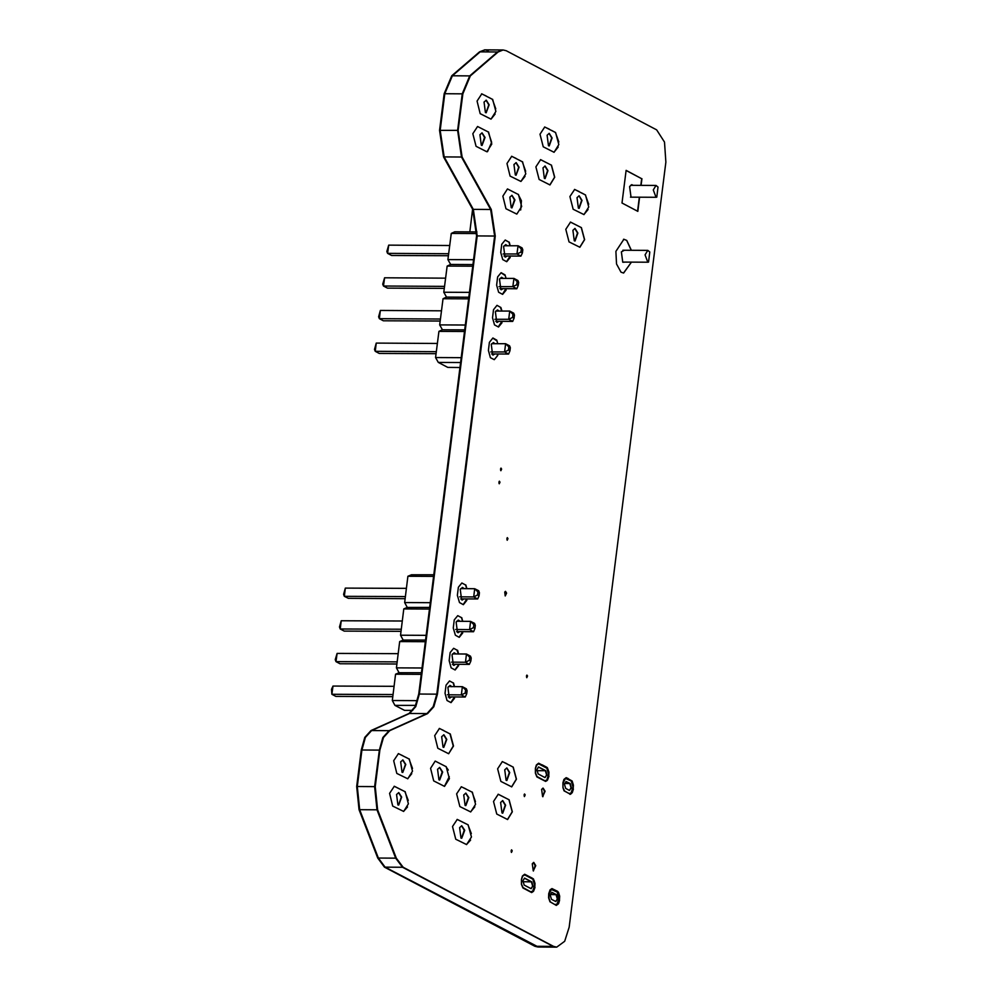 <?xml version="1.0" encoding="UTF-8"?>
<svg xmlns="http://www.w3.org/2000/svg" width="997" height="997" viewBox="0 0 997 997"><rect width="100%" height="100%" fill="white"/><g stroke="black" fill="none" stroke-linecap="round" stroke-linejoin="round"><path stroke-width="1.5" d="M542.842 788.166L544.536 791.257L542.804 796.703L544.536 791.257L542.842 788.166M533.457 862.492L535.14 865.583L533.42 871.017L535.14 865.583L533.457 862.492M556.351 947.138L538.617 947.063L535.501 946.253L385.091 867.141L378.299 858.081L359.618 809.726L357.262 786.546L361.874 749.981L365.438 737.431L371.644 730.589L409.58 713.453L415.774 706.611L419.338 694.062L477.214 235.965L473.263 209.358L444.114 156.94L440.163 130.333L444.774 93.768L452.339 75.809L480.143 51.894L485.115 49.85L488.231 50.673M495.235 236.052L437.371 694.149L433.807 706.699L427.613 713.54L389.665 730.676L383.471 737.518L379.907 750.068L375.283 786.633L377.651 809.813L396.32 858.168L403.112 867.228L553.534 946.34L556.65 947.15L564.713 941.342L569.187 927.148L665.834 162.1L664.501 142.01L656.674 129.859L506.264 50.76L503.136 49.937L498.164 51.981L470.372 75.897L462.807 93.855L458.184 130.42L462.134 157.028L491.284 209.445L495.235 236.052L436.761 694.149L433.197 706.686L427.003 713.54L389.054 730.676L382.86 737.518L379.296 750.068L374.673 786.633L377.04 809.813L395.709 858.168L402.501 867.228L552.924 946.327L556.039 947.15L552.924 946.327L402.501 867.228L395.709 858.168L377.04 809.813L374.673 786.633L379.296 750.068L382.86 737.518L389.054 730.676L427.003 713.54L433.197 706.686L436.761 694.149L494.637 236.052L490.686 209.445L461.524 157.028L490.686 209.445L494.637 236.052L476.603 235.965L472.653 209.358L443.503 156.94L439.552 130.333L444.163 93.768L451.728 75.797L479.532 51.894L484.804 49.862M503.136 49.937L497.553 51.981L469.761 75.897L462.197 93.855L457.573 130.42L461.524 157.028L457.573 130.42L462.197 93.855L469.761 75.897L497.553 51.981L502.837 49.95L484.505 49.85M511.212 850.391L511.199 851.899L511.212 850.391M515.947 162.636L518.639 167.197L515.885 175.16L518.639 167.197L515.947 162.636M524.148 794.509L524.148 796.017L524.148 794.509M486.038 100.223L488.729 104.785L485.975 112.748L488.729 104.785L486.038 100.223M498.986 481.75L498.974 483.246L498.986 481.75M511.822 195.3L514.514 199.849L511.76 207.812L514.514 199.849L511.822 195.3M506.975 538.193L506.962 539.701L506.975 538.193M402.688 759.938L405.38 764.487L402.626 772.451L405.38 764.487L402.688 759.938M502.55 800.603L505.242 805.165L502.488 813.128L505.242 805.165L502.55 800.603M631.612 184.694L632.671 185.28L631.612 184.694M481.912 132.888L484.604 137.436L481.85 145.412L484.604 137.436L481.912 132.888M505.105 591.869L505.753 593.178L505.08 595.496L505.753 593.178L505.105 591.869M506.675 767.952L509.367 772.501L506.613 780.464L509.367 772.501L506.675 767.952M500.631 468.677L500.631 470.185L500.631 468.677M574.833 228.438L577.525 232.986L574.77 240.95L577.525 232.986L574.833 228.438M462.272 587.52L463.792 588.641L462.272 587.52M463.742 598.948L462.209 600.044L463.742 598.948M549.048 133.374L551.74 137.922L548.986 145.886L551.74 137.922L549.048 133.374M569.561 790.434L571.019 787.804L569.798 783.542L566.084 781.586L569.798 783.542L571.019 787.804L569.561 790.434L571.019 787.804L569.798 783.542L566.084 781.586L570.209 783.542L571.418 787.817L569.349 790.359L565.623 788.403L564.414 784.128L566.072 781.474L570.209 783.542L571.418 787.817L569.349 790.359L565.623 788.403L564.414 784.128L566.084 781.586M458.146 620.184L459.667 621.293L458.146 620.184M459.617 631.6L458.084 632.709L459.617 631.6M461.574 825.74L464.266 830.289L461.511 838.253L464.266 830.289L461.574 825.74M545.122 777.585L546.58 774.956L545.371 770.681L538.542 767.104L545.371 770.681L546.58 774.956L545.122 777.585L546.58 774.956L545.371 770.681L538.542 767.104L545.77 770.693L546.992 774.956L544.91 777.498L538.093 773.921L536.872 769.647L538.542 766.992L545.77 770.693L546.992 774.956L544.91 777.498L538.093 773.921L536.872 769.647L538.542 767.104M449.896 685.5L451.417 686.621L449.896 685.5M451.367 696.915L449.834 698.025L451.367 696.915M526.566 675.617L526.566 677.125L526.566 675.617M544.923 166.025L547.615 170.587L544.861 178.55L547.615 170.587L544.923 166.025M531.152 888.713L532.61 886.084L531.401 881.809L524.572 878.22L531.401 881.809L532.61 886.084L531.152 888.713L532.61 886.084L531.401 881.809L524.572 878.22L531.8 881.809L533.021 886.084L530.94 888.626L524.123 885.037L522.902 880.762L524.572 878.12L531.8 881.809L533.021 886.084L530.94 888.626L524.123 885.037L522.902 880.762L524.572 878.22M454.021 652.836L455.542 653.957L454.021 652.836M455.492 664.264L453.959 665.36L455.492 664.264M555.815 901.55L557.273 898.92L556.064 894.645L551.914 892.465L556.064 894.645L557.273 898.92L555.815 901.55L557.273 898.92L556.064 894.645L551.914 892.465L556.476 894.645L557.684 898.92L555.616 901.462L551.453 899.282L550.244 895.007L551.902 892.352L556.476 894.645L557.684 898.92L555.616 901.462L551.453 899.282L550.244 895.007L551.914 892.465M398.563 792.59L401.255 797.151L398.501 805.115L401.255 797.151L398.563 792.59M497.341 309.917L498.861 311.039L497.341 309.917M498.812 321.346L497.279 322.442L498.812 321.346M439.54 767.466L442.232 772.027L439.478 779.99L442.232 772.027L439.54 767.466M493.216 342.582L494.736 343.703L493.216 342.582M494.686 353.997L493.154 355.106L494.686 353.997M465.699 793.076L468.391 797.625L465.649 805.601L468.391 797.625L465.699 793.076M501.466 277.266L502.987 278.375L501.466 277.266M502.937 288.681L501.404 289.791L502.937 288.681M443.665 734.814L446.357 739.363L443.603 747.326L446.357 739.363L443.665 734.814M505.591 244.601L507.112 245.723L505.591 244.601M507.062 256.03L505.529 257.126L507.062 256.03M578.958 195.773L581.65 200.335L578.896 208.298L581.65 200.335L578.958 195.773M472.628 209.32L469.786 231.865M653.222 189.891L655.989 197.331L656.774 197.107L658.045 187.087L656.038 185.392L653.222 189.891M645.022 254.821L647.838 250.322L649.832 252.017L648.573 262.037L647.776 262.261L645.022 254.821M393.005 694.56L331.926 694.273L331.552 689.251L332.961 686.036L394.039 686.335M332.961 686.036L331.926 694.273L335.889 696.355L392.743 696.629M466.671 693.775L467.057 690.684L465.574 689.899L465.188 692.99L466.671 693.775L465.263 696.99L461.299 694.897L447.416 694.834M465.263 696.99L448.314 696.903M448.363 686.597L462.334 686.671L466.309 688.753L467.057 690.684M465.188 692.99L461.299 694.897L462.334 686.671L465.574 689.899M415.724 705.44L394.949 705.34L404.495 710.363L412.733 710.412M394.949 705.34L392.257 700.505L395.572 674.271L399.074 672.688L396.382 667.84L422.03 667.965M425.345 641.732L399.697 641.607L396.382 667.84M399.697 641.607L403.199 640.024L400.507 635.176L426.155 635.301M429.47 609.08L403.822 608.955L400.507 635.176M403.822 608.955L407.324 607.372L404.632 602.524L430.28 602.649M433.595 576.416L407.947 576.291L404.632 602.524M407.947 576.291L411.449 574.708L433.795 574.82M429.67 607.472L407.324 607.372M425.545 640.136L403.199 640.024M421.419 672.788L399.074 672.688M421.22 674.396L395.572 674.271M417.431 700.617L392.257 700.505M397.13 661.908L336.051 661.609L335.291 659.678L337.086 653.384L398.164 653.683M337.086 653.384L336.051 661.609L340.027 663.703L396.868 663.977M470.796 661.111L471.182 658.032L469.699 657.247L469.313 660.326L470.796 661.111L469.388 664.326L465.425 662.245L451.541 662.17M469.388 664.326L452.439 664.239M452.488 653.945L466.459 654.007L470.434 656.101L471.182 658.032M469.313 660.326L465.425 662.245L466.459 654.007L469.699 657.247M401.255 629.244L340.176 628.957L339.416 627.026L341.223 620.72L402.29 621.019M341.223 620.72L340.176 628.957L344.152 631.039L400.993 631.313M474.921 628.459L475.307 625.368L473.824 624.583L473.438 627.674L474.921 628.459L473.513 631.674L469.55 629.581L455.666 629.518M473.513 631.674L456.564 631.587M456.614 621.281L470.584 621.355L474.56 623.437L475.307 625.368M473.438 627.674L469.55 629.581L470.584 621.355L473.824 624.583M405.38 596.592L344.301 596.293L343.541 594.362L345.348 588.068L406.415 588.355M345.348 588.068L344.301 596.293L348.277 598.374L405.118 598.661M479.046 595.795L479.445 592.717L477.949 591.931L477.563 595.01L479.046 595.795L477.638 599.01L473.675 596.916L459.791 596.854M477.638 599.01L460.689 598.923M460.739 588.629L474.709 588.691L478.685 590.785L479.445 592.717M477.563 595.01L473.675 596.916L474.709 588.691L477.949 591.931M436.325 351.654L375.246 351.355L374.486 349.424L376.28 343.118L437.359 343.417M376.28 343.118L375.246 351.355L379.221 353.437L436.063 353.711M509.99 350.857L510.377 347.766L508.894 346.981L508.507 350.072L509.99 350.857L508.582 354.072L504.619 351.978L490.736 351.916M508.582 354.072L491.633 353.985M491.683 343.678L505.653 343.753L509.629 345.834L510.377 347.766M508.507 350.072L504.619 351.978L505.653 343.753L508.894 346.981M460.614 362.534L438.269 362.422L447.815 367.444L459.978 367.507M438.269 362.422L435.577 357.587L438.892 331.353L442.394 329.77L439.702 324.922L465.35 325.047M468.665 298.813L443.017 298.689L439.702 324.922M443.017 298.689L446.519 297.106L443.827 292.258L469.475 292.383M472.79 266.162L447.142 266.037L443.827 292.258M447.142 266.037L450.644 264.454L447.952 259.606L473.6 259.731M476.853 233.497L451.267 233.373L447.952 259.606M451.267 233.373L454.769 231.79L476.952 231.902M472.989 264.554L450.644 264.454M468.864 297.218L446.519 297.106M464.739 329.87L442.394 329.77M464.54 331.478L438.892 331.353M461.225 357.711L435.577 357.587M440.45 318.99L379.371 318.691L378.611 316.759L380.418 310.466L441.484 310.765M380.418 310.466L379.371 318.691L383.347 320.785L440.188 321.059M514.116 318.193L514.514 315.114L513.019 314.329L512.632 317.42L514.116 318.193L512.707 321.408L508.744 319.327L494.861 319.252M512.707 321.408L495.758 321.333M495.808 311.027L509.779 311.089L513.754 313.183L514.514 315.114M512.632 317.42L508.744 319.327L509.779 311.089L513.019 314.329M444.575 286.326L383.496 286.039L382.736 284.108L384.543 277.802L445.609 278.101M384.543 277.802L383.496 286.039L387.472 288.121L444.313 288.395M518.241 285.541L518.639 282.45L517.144 281.665L516.758 284.756L518.241 285.541L516.832 288.756L512.869 286.662L498.986 286.6M516.832 288.756L499.883 288.669M499.933 278.362L513.904 278.437L517.879 280.518L518.639 282.45M516.758 284.756L512.869 286.662L513.904 278.437L517.144 281.665M448.7 253.674L387.621 253.375L386.861 251.443L388.668 245.15L449.734 245.449M388.668 245.15L387.621 253.375L391.597 255.469L448.438 255.743M522.366 252.877L522.764 249.798L521.269 249.013L520.883 252.091L522.366 252.877L520.957 256.092L516.994 253.998L503.111 253.936M520.957 256.092L504.008 256.005M504.058 245.711L518.029 245.773L522.004 247.867L522.764 249.798M520.883 252.091L516.994 253.998L518.029 245.773L521.269 249.013M562.894 783.355L565.399 778.433L571.244 780.987L572.976 787.119L571.057 793.064L568.926 793.45L564.526 790.97L563.068 787.755L562.894 783.355M535.414 768.899L536.61 765.21L538.654 763.852L546.867 768.176L548.612 774.295L546.68 780.24L544.549 780.626L537.047 776.513L535.588 773.311L535.414 768.899M548.861 894.396L551.378 889.474L557.211 892.028L558.956 898.16L557.024 904.105L554.893 904.491L550.494 901.998L549.035 898.796L548.861 894.396M521.394 879.94L522.59 876.251L524.621 874.892L532.847 879.217L534.579 885.336L532.66 891.281L530.529 891.667L523.026 887.554L521.556 884.351L521.394 879.94M464.153 598.948L461.673 599.87L460.29 589.401L462.471 587.507L464.203 588.641M466.833 598.96L463.231 604.543M461.873 583.033L465.636 585.015L466.671 588.654M507.473 256.03L504.993 256.952L503.61 246.496L505.791 244.589L507.523 245.723M510.152 256.042L506.551 261.625M505.192 240.115L508.956 242.097L509.99 245.736M507.062 539.776L507.174 538.081L507.062 539.776M524.248 796.092L524.36 794.397L524.248 796.092M495.098 353.997L492.618 354.92L491.234 344.464L493.415 342.569L495.148 343.703M500.731 470.272L500.843 468.578L500.731 470.272M631.026 196.833L629.668 186.551L631.811 184.682L633.083 185.28M499.073 483.333L499.185 481.638L499.073 483.333M626.166 170.487L641.719 178.662L640.884 185.317M639.376 197.244L637.606 211.227M492.817 338.095L496.78 340.775M497.777 354.01L497.266 355.804M451.778 696.915L449.298 697.838L447.915 687.382L450.096 685.487L451.828 686.621M454.458 696.928L450.843 702.511M449.485 681.013L453.261 682.995L454.296 686.634M526.665 677.212L526.777 675.517L526.665 677.212M511.299 851.986L511.411 850.291L511.299 851.986M438.942 779.816L437.558 769.348L439.739 767.453L442.643 772.027L439.677 780.003L438.942 779.816M397.977 804.94L396.582 794.484L398.763 792.578L401.666 797.151L398.713 805.127L397.977 804.94M455.903 664.264L453.423 665.186L452.04 654.73L454.221 652.823L455.953 653.957M460.988 838.078L459.592 827.622L461.773 825.728L464.677 830.289L461.723 838.265L460.988 838.078M460.028 631.6L457.548 632.522L456.165 622.066L458.346 620.171L460.078 621.305M501.952 812.954L500.569 802.498L502.75 800.591L505.653 805.165L502.687 813.141L501.952 812.954M457.012 650.131L458.421 653.97M462.708 631.612L459.094 637.195M457.748 615.697L461.511 617.679L462.546 621.318M458.508 664.849L454.968 669.859M435.141 761.122L445.908 766.543L448.326 770.033M394.164 786.259L404.932 791.668L408.334 800.417M407.511 806.959L403.511 811.458M470.522 840.097L466.521 844.596M498.151 794.273L508.919 799.681L512.184 811.845L507.498 819.472M457.174 819.397L467.942 824.806L471.344 833.567M449.323 776.626L444.475 786.334M503.348 288.681L500.868 289.604L499.485 279.148L501.665 277.253L503.398 278.387M499.223 321.346L496.743 322.268L495.359 311.812L497.54 309.905L499.273 311.039M544.325 178.363L542.941 167.907L545.122 166.013L548.014 170.587L545.06 178.563L544.325 178.363M574.235 240.775L572.851 230.319L575.032 228.425L577.936 232.986L574.97 240.975L574.235 240.775M481.314 145.226L479.918 134.769L482.112 132.875L485.003 137.449L482.05 145.425L481.314 145.226M511.224 207.638L509.841 197.182L512.022 195.287L514.926 199.849L511.96 207.837L511.224 207.638M570.421 222.094L581.201 227.503L584.466 239.666L579.78 247.306M540.511 159.682L551.291 165.103L554.544 177.267L549.87 184.894M507.423 188.956L518.191 194.365L521.369 200.808L520.671 209.943M477.501 126.544L488.281 131.953L491.683 142.359L487.521 151.619M501.067 272.779L505.03 275.459M501.902 321.358L498.288 326.941M500.332 307.213L501.74 311.052M506.027 288.694L502.426 294.277M578.36 208.124L576.976 197.655L579.157 195.761L582.061 200.335L579.107 208.311L578.36 208.124M443.067 747.152L441.683 736.696L443.864 734.801L446.768 739.363L443.802 747.339L443.067 747.152M465.113 805.414L463.717 794.958L465.898 793.064L468.802 797.637L465.848 805.613L465.113 805.414M548.45 145.712L547.066 135.256L549.247 133.349L552.139 137.922L549.185 145.898L548.45 145.712M506.077 780.29L504.694 769.834L506.875 767.939L509.779 772.501L506.825 780.489L506.077 780.29M505.068 595.483L505.305 591.832L506.164 593.178L505.068 595.483M624.259 262.149L622.776 262.149L621.418 251.867L624.309 250.21M402.103 772.276L400.707 761.82L402.888 759.926L405.791 764.487L402.838 772.476L402.103 772.276M485.439 112.574L484.043 102.118L486.237 100.211L489.128 104.785L486.175 112.761L485.439 112.574M515.349 174.986L513.966 164.517L516.147 162.623L519.051 167.197L516.085 175.173L515.349 174.986M481.539 93.88L486.187 96.024M398.277 753.595L402.838 755.738M411.823 773.697L407.623 778.807M405.368 757.059L409.057 759.004L412.471 768.463M495.16 113.982L490.973 119.092M488.704 97.357L492.406 99.301L495.821 108.76M511.536 156.292L516.097 158.436M439.253 728.471L443.815 730.614M525.07 176.394L520.883 181.504M518.614 159.769L522.316 161.713L525.731 171.172M544.624 127.03L549.197 129.174M461.287 786.733L465.848 788.876M468.378 790.197L472.067 792.141L475.494 801.6M474.834 806.835L470.634 811.944M551.715 130.495L555.416 132.439L558.831 141.898M558.17 147.12L553.983 152.229M502.264 761.608L506.825 763.752M574.546 189.43L579.107 191.574M581.625 192.907L585.326 194.851L588.741 204.31M588.08 209.532L583.893 214.642M524.621 874.282L532.46 878.195L534.342 881.111L534.616 888.202L533.333 891.318L531.501 892.564M623.461 239.33L624.309 239.392M626.826 240.713L631.176 250.235M630.976 262.872L623.449 273.016M551.964 888.526L557.51 891.33L559.205 894.658L559.093 901.774L558.008 904.154L556.164 905.401M566.134 777.648L568.128 778.483M571.854 780.95L573.113 784.29L573.163 789.15L572.066 792.553L569.91 794.297M509.342 765.073L513.044 767.017L516.309 779.18L511.623 786.82M542.069 764.774L546.805 767.366L548.674 771.441L548.4 777.81L546.967 780.626L545.471 781.449M446.332 731.935L450.033 733.879L453.299 746.043L448.613 753.67M491.284 209.445L473.263 209.358L477.214 235.965L419.338 694.062L415.774 706.611L408.969 713.453L415.176 706.599L418.728 694.062L476.603 235.965M538.318 947.05L385.091 867.141L378.299 858.081L359.618 809.726L357.262 786.546L361.874 749.981L365.438 737.431L371.644 730.589L409.58 713.453L427.613 713.54M538.019 947.063L534.89 946.24L384.481 867.141L377.689 858.081L359.007 809.726L356.652 786.546L361.263 749.981L364.827 737.431L371.034 730.589L408.969 713.453M472.653 209.358L444.114 156.94L440.163 130.333L444.774 93.768L452.339 75.809L480.143 51.894L485.115 49.85M542.605 796.615L541.645 789.425L543.153 788.129L545.135 791.269L542.605 796.615M533.221 870.929L532.261 863.751L533.756 862.442L535.75 865.583L533.221 870.929M511.449 852.435L511.623 849.818L512.234 850.79L511.449 852.435M522.515 161.713L525.78 173.877L520.995 181.504L510.128 176.095L506.937 163.446L511.648 156.292L522.316 161.713M524.385 796.553L524.559 793.936L525.17 794.908L524.385 796.553M492.605 99.301L495.87 111.465L491.085 119.092L480.218 113.683L477.015 101.033L481.738 93.88L492.406 99.301M499.223 483.782L499.397 481.177L500.008 482.137L499.223 483.782M518.39 194.365L521.655 206.529L516.87 214.168L506.002 208.747L502.812 196.11L507.523 188.956L518.191 194.365M507.211 540.224L507.386 537.62L507.996 538.579L507.211 540.224M409.269 759.004L412.521 771.167L407.748 778.807L396.868 773.385L393.678 760.748L398.389 753.595L409.057 759.004M631.325 262.186L623.648 273.028L621.056 272.144L616.47 263.931L615.934 251.394L623.823 239.317L626.714 240.427L631.388 250.247M509.118 799.681L512.383 811.845L507.61 819.472L496.73 814.063L493.54 801.414L498.251 794.26L508.919 799.681M639.576 197.244L637.806 211.327L622.053 203.039L626.178 170.387L641.719 178.662M641.931 178.675L641.083 185.317M488.48 131.953L491.745 144.129L486.96 151.756L476.092 146.335L472.89 133.698L477.613 126.544L488.281 131.953M505.217 595.932L504.706 592.068L505.504 591.358L506.576 593.053L505.217 595.932M513.243 767.017L516.508 779.18L511.735 786.82L500.855 781.399L497.665 768.762L502.376 761.608L513.044 767.017M500.88 470.721L501.042 468.104L501.653 469.076L500.88 470.721M581.401 227.503L584.666 239.666L579.88 247.306L569.013 241.885L565.822 229.248L570.533 222.094L581.201 227.503M467.032 598.96L466.658 600.331M466.858 600.331L463.368 604.618L459.455 602.549L457.411 595.359L458.433 587.245L461.923 582.958L465.636 585.015M465.848 585.015L466.883 588.654M555.616 132.439L558.881 144.602L554.095 152.229L543.228 146.821L540.025 134.171L544.748 127.03L555.416 132.439M573.362 789.15L572.266 792.553L570.471 794.235L564.115 790.895L562.931 787.642L562.881 782.782L563.978 779.392L566.171 777.635L572.128 781.05L573.425 785.075L573.163 789.15M462.907 631.612L462.533 632.983M462.733 632.983L459.243 637.27L455.33 635.214L453.286 628.023L454.308 619.897L457.797 615.623L461.511 617.679M461.723 617.679L462.745 621.318M468.154 824.806L471.407 836.969L466.633 844.609L455.754 839.187L452.563 826.55L457.274 819.397L467.942 824.806M548.936 776.302L547.515 780.202L545.633 781.449L536.909 776.862L535.401 773.161L535.339 768.301L536.436 764.898L538.642 763.154L547.365 767.74L548.998 772.226L548.724 776.302M454.657 696.94L454.283 698.299M454.482 698.311L450.993 702.586L447.08 700.53L445.036 693.339L446.058 685.213L449.547 680.939L453.261 682.995M453.461 682.995L454.495 686.634M526.815 677.661L526.977 675.044L527.587 676.016L526.815 677.661M551.491 165.103L554.756 177.267L549.97 184.894L539.103 179.472L535.9 166.835L540.623 159.682L551.291 165.103M534.965 887.43L533.545 891.33L531.663 892.577L522.939 887.991L521.419 884.289L521.369 879.429L522.465 876.027L524.671 874.282L533.395 878.868L535.028 883.354L534.753 887.43M458.782 664.276L458.408 665.647M458.608 665.647L455.118 669.934L451.205 667.865L449.161 660.675L450.183 652.561L453.672 648.274L457.386 650.331M457.598 650.331L458.62 653.97M559.629 900.266L558.532 903.668L556.326 905.413L549.933 901.774L548.637 897.736L548.699 893.661L550.12 889.773L552.002 888.514L558.395 892.165L559.691 896.191L559.429 900.266M405.143 791.668L408.396 803.831L403.623 811.458L392.743 806.05L389.553 793.4L394.264 786.247L404.932 791.668M502.102 321.358L501.728 322.729M501.927 322.729L498.438 327.016L494.524 324.947L492.481 317.756L493.503 309.643L496.992 305.356L500.706 307.412M500.918 307.412L501.94 311.052M446.108 766.543L449.373 778.707L444.587 786.334L433.72 780.925L430.53 768.276L435.24 761.122L445.908 766.543M497.977 354.022L497.603 355.381M497.802 355.393L494.313 359.668L490.399 357.611L488.356 350.421L489.377 342.295L492.867 338.02L496.581 340.077M496.793 340.077L497.815 343.716M472.279 792.154L475.532 804.317L470.758 811.944L459.879 806.523L456.688 793.886L461.399 786.733L472.067 792.141M506.227 288.694L505.853 290.065M506.052 290.065L502.563 294.352L498.65 292.295L496.606 285.105L497.628 276.979L501.117 272.704L504.831 274.761M505.043 274.761L506.077 278.4M450.233 733.879L453.498 746.043L448.712 753.682L437.845 748.261L434.655 735.624L439.365 728.471L450.033 733.879M510.352 256.042L509.978 257.413M510.177 257.413L506.688 261.7L502.775 259.631L500.731 252.44L501.753 244.327L505.255 240.04L508.956 242.097M509.168 242.097L510.202 245.736M585.526 194.851L588.791 207.015L584.018 214.642L573.138 209.233L569.948 196.583L574.658 189.43L585.326 194.851M437.371 694.149L418.728 694.062M389.665 730.676L371.034 730.589M379.907 750.068L361.263 749.981M375.283 786.633L356.652 786.546M377.651 809.813L359.007 809.726M396.32 858.168L377.689 858.081M403.112 867.228L384.481 867.141M553.534 946.34L534.89 946.24M498.164 51.981L479.532 51.894M470.372 75.897L451.728 75.797M462.807 93.855L444.163 93.768M458.184 130.42L439.552 130.333M462.134 157.028L443.503 156.94M569.798 783.542L564.526 783.517M545.371 770.681L536.822 770.644M531.401 881.809L522.852 881.772M556.064 894.645L550.307 894.621M630.54 185.268L656.038 185.392M630.428 197.207L655.989 197.331M622.751 262.136L647.776 262.261M622.813 250.197L647.838 250.322"/></g></svg>
